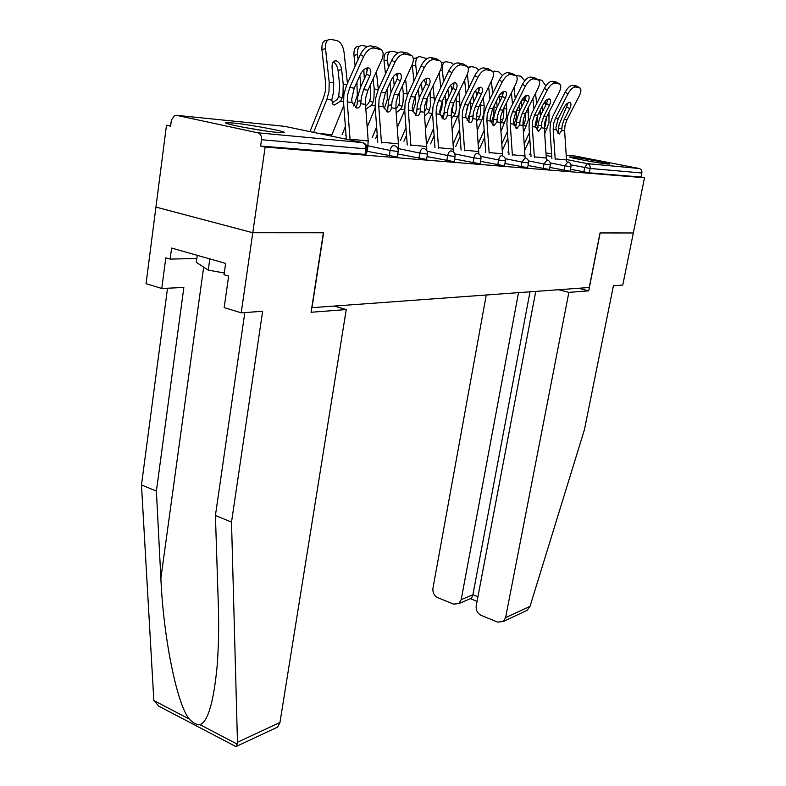 <?xml version="1.0" encoding="UTF-8"?>
<svg xmlns="http://www.w3.org/2000/svg" width="786" height="786" viewBox="0 0 786 786"><rect width="100%" height="100%" fill="white"/><g stroke="black" fill="none" stroke-linecap="round" stroke-linejoin="round"><path stroke-width="1.18" d="M571.913 157.023L569.781 156.925C566.185 157.121 598.893 163.282 607.48 164.009L609.396 164.087C612.589 163.812 580.775 157.829 571.913 157.023M233.275 123.029L226.555 122.685C219.097 123.038 260.028 130.889 277.527 132.431L283.628 132.706C290.319 132.215 251.107 124.709 233.275 123.029M535.747 291.39L476.218 605.76C475.785 610.201 477.475 613.424 481.278 615.438L497.666 622.129L503.433 621.421L505.585 617.658L530.049 606.291L584.47 429.549L613.414 285.74L622.767 285.063L633.329 232.97L600.023 232.951L589.245 287.499L311.993 307.68L323.616 232.774L252.778 232.735L155.933 207.082L166.485 125.249L170.601 126.163L171.387 120.091L174.649 115.365L176.261 115.277L257.857 132.805L362.484 142.6L284.709 126.35L176.261 115.277M170.66 125.632L166.485 125.249M365.952 154.469L260.618 146.058L265.137 147.061L252.778 232.735L155.933 207.082L146.058 283.677L161.778 288.491L183.855 287.45L156.385 491.093L160.875 578.25C163.38 638.32 177.282 705.425 189.367 719.111C193.16 723.12 196.716 724.977 200.008 724.682C207.848 721.764 213.527 702.556 217.054 667.059C218.626 647.34 219.039 626.491 218.302 604.503L215.423 515.469L244.819 312.573M364.999 154.567L365.912 148.849L261.522 139.721L260.618 146.058M261.522 139.721C261.767 136.057 260.549 133.748 257.857 132.805M578.535 288.275L588.704 290.84L600.14 232.951L633.329 232.97L644.52 177.744L265.137 147.061M575.155 156.021L639.185 168.499C641.229 169.137 642.133 170.631 641.867 172.989L641.052 177.056L644.52 177.744M366.384 151.747L367.406 151.737M570.125 171.201L549.827 167.447M641.052 177.056L589.323 172.841L570.498 169.265M527.612 167.723L504.946 163.498M480.079 163.832L454.613 159.037M426.592 159.45L397.755 153.958M397.687 154.39L398.325 154.449L397.696 154.311M397.254 157.043L367.465 151.354M454.151 161.7L427.073 156.581M504.524 165.826L480.521 161.336M549.443 169.511L528.015 165.532M354.221 88.16L360.371 74.483C362.67 70.052 365.352 67.861 368.408 67.901L369.695 68.51C371.159 70.101 371.179 72.607 369.764 76.016L363.633 89.555L361.422 96.983L360.764 103.732C360.135 106.719 358.819 108.163 356.815 108.075L352.099 102.573L351.656 99.321L354.221 88.16L349.75 87.501L347.54 95.037L347.255 101.925L350.094 140.006M346.331 139.22L343.58 102.573L343.914 94.359L346.547 85.369L360.361 54.489C363.387 48.634 366.915 45.775 370.913 45.912L374.175 48.005L381.662 49.931C383.597 52.043 383.617 55.374 381.731 59.903L367.966 90.203L365.765 97.592L365.48 104.361L368.192 140.949L367.386 151.836M355.665 107.682L357.119 104.361L357.827 96.314L360.45 87.452L366.561 73.923L367.376 67.891M380.07 49.145L376.818 47.072L370.913 45.912M376.818 47.072L380.788 49.361M374.175 48.005C370.177 47.877 366.649 50.736 363.613 56.592L349.75 87.501M347.441 83.365L344.022 52.043C342.971 45.735 340.544 41.894 336.722 40.538L330.572 39.349C326.888 39.339 325.208 42.444 325.522 48.653L321.926 49.577L325.601 83.051L325.433 90.881L323.655 97.425L309.959 131.626M313.604 132.392L326.868 99.37L328.99 91.549L329.196 82.186L325.522 48.653M341.93 98.309L340.525 101.188L334.364 105.059L332.979 104.469L331.761 100.019L333.5 92.188L333.706 82.864L332.075 67.95C331.839 63.165 333.136 60.768 335.966 60.768L335.995 60.768C338.933 61.75 340.81 64.668 341.615 69.532L338.049 70.406L339.66 85.153L338.727 96.373L341.93 98.309L343.02 93.534L343.227 84.299L341.615 69.532M332.046 103.113L337.341 99.262L338.727 96.373M331.378 136.096L343.796 105.481M338.049 70.406C337.41 66.201 335.809 63.371 333.254 61.927M321.926 49.577C321.612 43.387 323.301 40.282 326.986 40.292L327.791 40.076M266.454 131.085L243.414 127.293M197.257 255.342L196.304 262.347L208.27 270.129L224.285 272.988M209.823 258.908L208.27 270.129M249.486 128.393L260.372 130.191M156.385 491.093L141.48 484.942L153.83 700.542L158.89 706.221L236.065 746.671L237.47 742.249L231.516 522.101L215.423 515.469M141.48 484.942L167.526 288.216M231.516 522.101L262.632 311.276L241.214 312.828L252.778 232.735L323.39 232.774L311.06 312.278L346.243 309.556L279.954 722.501L277.576 727.119L274.972 728.347M346.243 309.556L334.178 306.068M241.214 312.828L224.177 307.611L228.647 276.053L224.039 274.717L225.631 263.398L171.603 248.062L170.14 259.095L196.824 258.506M170.14 259.095L165.807 257.837L161.778 288.491M530.049 606.291L527.092 610.349L523.731 611.921M486.259 294.996L432.948 588.233C432.546 592.595 434.177 595.749 437.841 597.694L453.591 604.129L458.896 603.569L461.185 599.679L472.897 594.747L471.512 598.225L470.47 598.667M518.514 292.647L461.185 599.679M558.522 289.739L568.868 292.372L505.585 617.658M588.704 290.84L568.868 292.372M530 291.812L472.897 594.747L477.917 596.761M385.425 92.797L391.507 79.573C393.766 75.289 396.331 73.157 399.2 73.186L400.369 73.746C401.744 75.26 401.725 77.676 400.31 81.007L394.258 94.104L392.067 101.286L391.428 107.82C390.839 110.718 389.601 112.123 387.724 112.044L383.303 106.739L382.89 103.585L385.425 92.797L381.249 92.168L379.049 99.458L378.764 106.13L381.456 142.954M377.761 142.187L375.148 106.749L375.492 98.8L378.105 90.105L391.742 60.267C394.71 54.607 398.089 51.837 401.852 51.945L405.045 53.979L412.011 55.757C413.829 57.771 413.79 60.984 411.903 65.405L398.325 94.713L396.144 101.866L395.849 108.409L398.433 143.848L398.237 150.519M386.515 111.602L387.842 108.429L388.53 100.628L391.133 92.06L397.166 78.973L398.08 73.206M410.567 55.04L407.384 53.026L401.852 51.945M407.384 53.026L411.186 55.236M405.045 53.979C401.282 53.87 397.913 56.651 394.926 62.31L381.249 92.168M414.713 97.14L420.707 84.348C422.927 80.201 425.383 78.138 428.095 78.148L429.156 78.649C430.453 80.093 430.394 82.442 428.979 85.694L423.006 98.368L420.834 105.334L420.205 111.661C419.655 114.471 418.496 115.847 416.737 115.768L412.571 110.639L412.188 107.594L414.713 97.14L410.783 96.56L408.612 103.614L408.307 110.079L410.882 145.724M453.669 64.481L451.017 62.674L446.212 61.74C443.333 61.799 442.046 64.58 442.341 70.082L440.229 70.583L426.827 98.938L424.666 105.864L424.361 112.221L426.857 150.627M415.489 115.277L416.678 112.241L417.366 104.685L419.94 96.383L425.894 83.719L426.886 78.207M407.246 144.968L404.761 110.659L405.114 102.966L407.698 94.546L421.158 65.68C424.076 60.208 427.309 57.516 430.856 57.604L433.99 59.569C430.443 59.49 427.211 62.192 424.293 67.665L410.783 96.56M440.229 70.573C442.105 66.26 442.194 63.145 440.484 61.22L436.053 58.616L430.856 57.604M436.053 58.616L439.718 60.738M439.168 60.581L433.99 59.569M453.62 152.14L451.193 115.797L451.508 109.637L453.64 102.917L466.855 75.436C468.731 71.221 468.859 68.205 467.257 66.368L461.176 64.835C457.835 64.776 454.73 67.4 451.862 72.695L438.539 100.677L442.233 101.227L448.148 88.828C450.329 84.819 452.697 82.805 455.251 82.805L456.214 83.267C457.432 84.652 457.344 86.922 455.929 90.105L450.034 102.386L447.902 109.136L447.283 115.277C446.762 118.008 445.682 119.334 444.021 119.276L440.091 114.314L439.738 111.357L442.233 101.227L441.938 107.368L439.954 113.764M442.734 118.715L443.815 115.827L444.493 108.497L447.038 100.451L452.913 88.179L453.964 82.903M438.539 100.677L436.387 107.515L436.083 113.783L438.549 148.318M434.972 147.591L432.595 114.343L432.958 106.876L435.513 98.722L448.796 70.76C451.655 65.464 454.76 62.851 458.11 62.909L461.176 64.835M466.059 65.778L462.993 63.863L458.11 62.909M462.993 63.863L466.53 65.916M468.161 105.078L473.997 93.053C476.129 89.162 478.409 87.207 480.816 87.197L481.7 87.619C482.859 88.936 482.732 91.147 481.327 94.251L475.52 106.169L473.398 112.712L472.799 118.676C472.307 121.329 471.286 122.636 469.723 122.577L466.019 117.772L465.685 114.903L468.161 105.078L464.673 104.558L462.551 111.19L462.237 117.271L464.595 150.774M461.077 150.067L458.808 117.812L459.171 110.561L461.706 102.652L474.803 75.554C477.613 70.416 480.6 67.871 483.763 67.91L486.78 69.787L492.468 71.212C493.981 72.97 493.805 75.898 491.948 80.015L478.91 106.67L476.797 113.194L476.483 119.167L478.821 153.958M468.417 121.968L469.389 119.217L470.048 112.093L472.563 104.283L478.36 92.375L479.47 87.344M491.368 70.671L488.361 68.814L483.763 67.91M488.361 68.814L491.79 70.799M486.78 69.787C483.616 69.738 480.629 72.292 477.819 77.431L464.673 104.558M492.616 108.704L498.363 97.042C500.466 93.259 502.657 91.363 504.946 91.333L505.752 91.726C506.842 92.984 506.685 95.135 505.29 98.171L499.562 109.735L497.479 116.092L496.88 121.889L493.981 125.691L490.484 121.034L490.169 118.254L492.616 108.704L489.324 108.213L487.222 114.658L486.907 120.563L489.167 153.093M485.719 152.396L483.537 121.083L483.911 114.039L486.406 106.365L499.326 80.064C502.077 75.073 504.956 72.597 507.953 72.636L510.91 74.454L516.245 75.79C517.679 77.46 517.473 80.31 515.616 84.328L502.775 110.217L500.682 116.544L500.368 122.361L502.608 155.893M492.655 125.023L494.188 115.483L496.664 107.908L502.382 96.344L503.531 91.53M515.243 75.289L512.295 73.481L507.953 72.636M512.295 73.481L515.616 75.397M510.91 74.454C507.923 74.424 505.044 76.91 502.283 81.901L489.324 108.213M356.893 82.206L357.325 95.401L353.808 106.012M365.618 106.257L368.398 103.447L369.754 100.657L372.908 102.534L373.979 97.916L374.215 88.965L373.114 78.875M370.206 85.281L370.511 97.258L369.754 100.657M374.215 88.965L378.331 89.594L376.386 71.673M372.908 102.534L371.532 105.314L365.834 109.097M345.604 135.526L345.978 134.602M367.17 127.155L375.227 107.79M358.062 59.618L357.512 54.519C357.198 48.506 358.77 45.49 362.218 45.48L367.504 46.502M360.971 86.303L359.821 75.711M364.331 78.875L363.81 69.738M367.563 70.396L366.011 68.294M357.512 54.519L353.975 55.413L355.144 66.142M353.975 55.413C353.661 49.4 355.233 46.394 358.691 46.374L359.723 46.119M345.378 126.575L342.028 134.789M387.115 89.123L387.262 99.635L384.197 108.92M391.015 92.316L390.003 82.844M395.908 109.303L398.905 104.676L402 106.503L403.061 102.023L403.306 93.357L402.481 85.733M399.612 91.923L399.652 101.384L398.905 104.676M407.305 95.411L405.576 79.072M402 106.503L400.654 109.205L396.164 112.781M375.659 138.474L377.211 134.77M397.254 127.696L404.721 110.089M398.384 52.642L391.929 51.228C388.687 51.257 387.223 54.195 387.527 60.031L384.049 60.876L385.474 73.982M388.353 67.665L387.527 60.031M394.189 85.428L393.324 76.606M397.755 77.48L396.046 74.071M384.049 60.876C383.745 55.059 385.219 52.122 388.461 52.092L389.679 51.797M376.641 126.978L372.132 137.756M415.509 95.44L415.411 103.614L412.856 111.494M419.213 98.073L418.358 89.358M424.352 111.995L426.336 108.458L429.382 110.237L430.433 105.894L430.109 92.001M427.27 98.004L426.336 108.458M434.511 101.07L433.027 85.812M429.382 110.237L428.065 112.85L424.637 116.014M403.935 141.254L406.539 135.172M415.155 115.021L416.835 111.101M425.531 128.423L432.516 112.192M426.945 58.665L419.881 56.641C416.826 56.69 415.45 59.54 415.755 65.209L412.336 66.024L413.957 81.115M416.816 75.004L415.755 65.209M422.269 91.441L421.365 83.1M425.747 84.043L424.234 79.651M412.336 66.024L412.237 64.648M413.357 59.196L417.838 57.142M405.989 127.607L400.467 140.547M445.682 103.791L445.053 95.322M451.135 114.304L452.205 112.025L455.192 113.754L456.244 109.539L456.126 97.759M453.286 103.693L452.205 112.025M460.056 106.857L458.896 91.991M455.192 113.754L451.41 118.883M430.59 143.877L434.127 135.752M441.889 117.91L444.061 112.683M452.156 129.307L458.798 113.724M443.589 81.715L442.341 70.082M448.698 96.973L447.892 89.388M453.453 83.08L454.033 84.21M452.579 88.857L451.763 89.044L451.901 90.292M451.763 89.044L450.732 85.065M439.187 72.784L440.779 87.639M441.427 62.733L444.355 62.182M433.597 128.403L427.181 143.18M467.326 106.984L465.685 115.542M470.421 110.295L470.225 100.814M476.483 115.856L479.578 117.075L480.61 112.978L480.678 103.054M477.692 109.667L476.64 115.395M477.269 130.299L481.857 120.022L483.862 113.439L484.147 105.54L483.311 97.68M479.578 117.075L476.65 121.466M455.752 146.353L460.124 136.489M467.189 120.523L469.861 113.312M478.782 70.092L475.609 67.439L471.069 66.555L468.26 68.303M467.395 74.218L467.169 74.749M468.839 87.875L467.434 74.69M473.644 102.082L472.917 95.273M478.301 87.914L479.165 90.302M478.242 92.62L476.247 93.053L476.571 96.069M476.247 93.053L475.687 90.351M464.624 80.084L466.069 93.622M459.614 129.336L453.188 143.897M515.724 112.133L521.393 100.805C523.456 97.13 525.569 95.283 527.74 95.253L528.487 95.607C529.509 96.816 529.332 98.908 527.946 101.875L522.297 113.115L520.234 119.295L519.654 124.935L516.913 128.639L513.602 124.119L513.307 121.417L515.724 112.133L512.61 111.671L510.536 117.929L510.222 123.677L512.384 155.284M508.994 154.606L506.901 124.178L507.284 117.33L509.75 109.863L522.484 84.328C525.186 79.484 527.956 77.067 530.805 77.087L533.704 78.865L538.724 80.113C540.08 81.715 539.835 84.485 537.997 88.415L525.333 113.567L523.28 119.718L522.955 125.367L525.097 157.839M515.567 127.912L517.001 118.696L519.458 111.327L525.087 100.097L526.276 95.489M537.801 79.651L534.912 77.883L530.805 77.087M534.912 77.883L538.135 79.75M533.704 78.865C530.864 78.855 528.094 81.272 525.382 86.116L512.61 111.671M491.152 122.891L493.844 114.854L494.001 105.884M500.377 118.932L502.637 120.229L503.669 116.24L503.895 107.957M500.987 131.39L506.744 116.672L506.39 102.927M502.637 120.229L500.466 123.815M479.558 148.692L484.667 137.324M502.431 75.515L498.864 71.939L494.571 71.104L492.822 71.614M492.694 93.563L491.378 81.174M497.204 106.817L496.555 100.706M501.782 92.601L502.608 95.872M502.45 96.197L499.405 96.855L499.886 101.394M499.405 96.855L499.208 95.558M488.637 86.774L489.953 99.144M484.176 130.368L478.202 143.7M537.595 115.385L543.185 104.361C545.209 100.795 547.253 98.987 549.316 98.957L549.994 99.282C550.966 100.441 550.77 102.475 549.394 105.383L543.824 116.308L541.79 122.321L541.22 127.804L538.626 131.419L535.482 127.047L535.207 124.404L537.595 115.385L534.647 114.943L532.603 121.034L532.279 126.615L534.362 157.357M531.031 156.689L529.017 127.096L529.4 120.445L531.837 113.184L544.384 88.356C547.046 83.65 549.719 81.292 552.42 81.302L555.27 83.031L559.996 84.2C561.283 85.743 561.008 88.435 559.18 92.276L546.702 116.731L544.669 122.724L544.344 128.226L546.408 159.764M537.27 130.643L538.607 121.732L541.033 114.559L546.584 103.644L547.793 99.242M559.151 83.788L556.311 82.058L552.42 81.302M556.311 82.058L559.445 83.866M555.27 83.031C552.578 83.031 549.895 85.389 547.233 90.105L534.647 114.943M513.887 125.062L516.196 118.008L516.5 110.58M519.507 111.219L518.927 105.727M522.955 122.331L524.488 123.206L525.5 119.325L525.854 112.516M523.437 132.529L528.418 119.737L528.241 107.79M524.488 123.206L522.995 125.947M502.303 150.46L507.874 138.257M524.763 80.771L520.892 76.203L515.852 75.505M515.262 98.82L514.054 87.482M523.987 97.15L524.517 99.773L521.609 100.392M524.645 100.972L524.517 99.773M521.383 100.834L521.963 106.326M511.362 92.925L512.56 104.233M507.402 131.478L501.841 143.71M558.325 118.46L563.837 107.741C565.822 104.263 567.797 102.504 569.762 102.465L570.39 102.76C571.314 103.88 571.088 105.855 569.722 108.704L564.24 119.334L562.226 125.19L561.666 130.535L559.21 134.062L556.223 129.808L555.967 127.244L558.325 118.46L555.535 118.047L553.511 123.972L553.187 129.405L555.191 159.322M551.919 158.674L549.984 129.877L550.367 123.392L552.774 116.328L565.144 92.178C567.747 87.59 570.331 85.301 572.906 85.291L575.696 86.991L580.166 88.081C581.375 89.565 581.08 92.188 579.262 95.941L566.961 119.747L564.957 125.573L564.633 130.928L566.618 161.602M557.844 133.227L559.101 124.62L568.199 102.809M579.38 87.698L576.59 86.018L572.906 85.291M576.59 86.018L579.646 87.767M575.696 86.991C573.141 87 570.548 89.299 567.934 93.878L555.535 118.047M532.279 126.615L535.482 127.047L537.388 121.005L537.791 115.002M540.621 115.404L540.129 110.384M544.334 125.534L545.219 126.025L546.643 116.849M544.718 133.728L548.992 122.645L548.962 112.3M524.665 150.47L529.843 139.26M545.219 126.025L544.325 127.882M547.714 100.382L547.606 99.341M545.877 85.88L541.78 80.251L537.693 79.484M536.632 103.693L535.541 93.298M545.012 101.581L545.278 103.202L543.637 103.546M545.543 105.688L545.278 103.202M542.369 105.972L542.89 110.905M532.879 98.584L533.969 108.969M529.391 132.647L524.213 143.887M367.848 148.976L365.912 148.849C366.168 145.548 365.028 143.465 362.484 142.6L363.142 142.787C365.932 143.838 367.17 145.872 366.836 148.878L366.856 148.78M285.122 126.438L284.06 126.291M575.696 156.08L566.244 155.117M551.576 153.614L546.015 153.044M546.182 155.5L551.772 156.611M566.539 159.529L587.329 163.645L639.185 168.499M641.867 172.989L590.168 168.469L589.323 172.841M583.841 171.957L584.686 167.575L587.329 163.645C589.48 164.323 590.433 165.934 590.168 168.469L570.931 164.834M389.257 155.992L390.161 150.46L368.202 145.852M397.235 157.141L398.138 151.619C398.463 148.701 397.264 146.727 394.552 145.715L393.943 145.538C392.116 145.685 390.858 147.326 390.161 150.46L398.158 151.531M418.938 158.428L419.832 153.074L398.433 148.613M446.802 160.708L447.696 155.52L427.191 151.285M473.025 162.859L473.909 157.829L454.809 153.909M497.735 164.893L498.619 160L480.786 156.365M521.069 166.799L521.933 162.054L505.27 158.674M543.126 168.617L543.991 163.999L528.379 160.845M564.024 170.326L564.879 165.836L550.229 162.899M426.572 159.529L427.476 154.194C427.8 151.344 426.631 149.438 423.988 148.466L423.438 148.299C421.718 148.446 420.52 150.038 419.832 153.074L427.496 154.115M451.586 151.02L451.125 150.892C449.513 151.04 448.364 152.582 447.696 155.52L455.045 156.532M477.583 153.437L477.181 153.329C475.658 153.476 474.567 154.98 473.909 157.829L480.973 158.811M502.087 155.716L501.743 155.628C500.299 155.775 499.257 157.229 498.619 160L505.408 160.963M525.235 157.878L521.933 162.054L528.487 162.987M547.125 159.922L543.991 163.999L550.308 164.903M567.865 161.857L564.879 165.836L570.98 166.72M365.48 104.361L360.764 103.732M352.099 102.573L347.255 101.925M367.966 90.203L363.633 89.555M368.192 140.949L350.045 139.21M363.613 56.592L360.361 54.489M369.764 76.016L366.561 73.923M357.404 101.247L361.079 100.608M329.196 82.186L333.706 82.864M343.227 84.299L346.783 84.839M326.868 99.37L331.761 100.019M318.301 133.365L331.898 134.711M340.525 101.188L343.521 101.591M153.83 700.542L189.367 719.111M200.008 724.682L237.293 744.165M237.47 742.249L279.954 722.501M203.653 267.122L160.875 578.25M395.849 108.409L391.428 107.82M383.303 106.739L378.764 106.13M398.325 94.713L394.258 94.104M398.433 143.848L381.416 142.217M394.926 62.31L391.742 60.267M400.31 81.007L397.166 78.973M388.107 105.403L391.723 104.793M424.361 112.221L420.205 111.661M412.571 110.639L408.307 110.079M426.827 98.938L423.006 98.368M426.827 146.569L410.842 145.037M424.293 67.665L421.158 65.68M428.979 85.694L425.894 83.719M416.934 109.313L420.49 108.723M451.193 115.797L447.283 115.277M440.091 114.314L436.083 113.783M453.64 102.917L450.034 102.386M453.551 149.134L438.509 147.689M451.862 72.695L448.796 70.76M455.929 90.105L452.913 88.179M444.061 112.988L447.548 112.427M476.483 119.167L472.799 118.676M466.019 117.772L462.237 117.271M478.91 106.67L475.52 106.169M478.753 151.541L464.555 150.185M477.819 77.431L474.803 75.554M481.327 94.251L478.36 92.375M469.615 116.456L473.054 115.915M500.368 122.361L496.88 121.889M490.484 121.034L486.907 120.563M502.775 110.217L499.562 109.735M502.539 153.82L489.128 152.543M502.283 81.901L499.326 80.064M505.29 98.171L502.382 96.344M493.746 119.727L497.125 119.197M371.532 105.314L375.089 105.796M403.306 93.357L407.187 93.937M400.654 109.205L404.702 109.735M419.046 95.725L420.166 95.892M430.699 97.484L434.344 98.034M428.065 112.85L432.025 113.381M445.524 99.714L447.263 99.979M456.509 101.374L459.957 101.895M443.216 114.874L443.933 114.972M453.915 116.299L457.649 116.8M470.509 103.487L472.789 103.821M480.894 105.049L484.147 105.54M468.21 118.205L469.497 118.372M478.32 119.551L481.857 120.022M522.955 125.367L519.654 124.935M513.602 124.119L510.222 123.677M525.333 113.567L522.297 113.115M525.038 155.982L512.354 154.763M525.382 86.116L522.484 84.328M527.946 101.875L525.087 100.097M516.569 122.812L519.89 122.311M494.129 107.043L496.89 107.456M503.954 108.517L507.029 108.989M491.849 121.349L493.628 121.594M501.409 122.626L504.759 123.078M544.344 128.226L541.22 127.804M546.702 116.731L543.824 116.308M546.349 158.025L534.333 156.876M547.233 90.105L544.384 88.356M549.394 105.383L546.584 103.644M538.174 125.74L541.446 125.259M516.579 110.423L519.477 110.865M526.188 111.867L528.713 112.251M514.221 124.335L516.451 124.63M507.815 152.062L508.827 152.16M523.289 125.544L526.463 125.966M564.633 130.928L561.666 130.535M556.223 129.808L553.187 129.405M566.961 119.747L564.24 119.334M566.568 159.961L555.162 158.87M567.934 93.878L565.144 92.178M569.722 108.704L566.971 107.004M558.669 128.521L561.882 128.049M538.439 113.715L540.513 114.029M547.537 115.09L549.286 115.355M535.512 127.175L538.066 127.509M529.263 154.174L530.864 154.331M544.354 128.354L547.056 128.708M365.932 154.587L366.836 148.878M454.131 161.778L455.035 156.611C455.349 153.859 454.229 152.003 451.675 151.05M400.762 139.849L400.192 140.488M480.069 163.901L480.953 158.88C481.268 156.218 480.187 154.42 477.721 153.486M427.849 141.637L426.543 142.561M504.514 165.895L505.398 161.022C505.703 158.438 504.661 156.699 502.274 155.785M527.603 167.782L528.477 163.036C528.782 160.541 527.77 158.841 525.461 157.947M549.434 169.56L550.298 164.952C550.603 162.525 549.63 160.875 547.38 160M570.115 171.25L570.97 166.76C571.265 164.402 570.322 162.8 568.14 161.945M369.695 68.51L369.066 68.097M333.883 61.288L335.966 60.768M236.615 746.287L277.576 727.119M458.896 603.569L471.512 598.225M477.053 601.339L470.441 598.677M503.433 621.421L527.092 610.349M400.369 73.746L399.779 73.363M429.156 78.649L428.596 78.295M456.214 83.267L455.693 82.933M481.7 87.619L481.209 87.305M467.925 67.282L469.38 66.948"/></g></svg>
